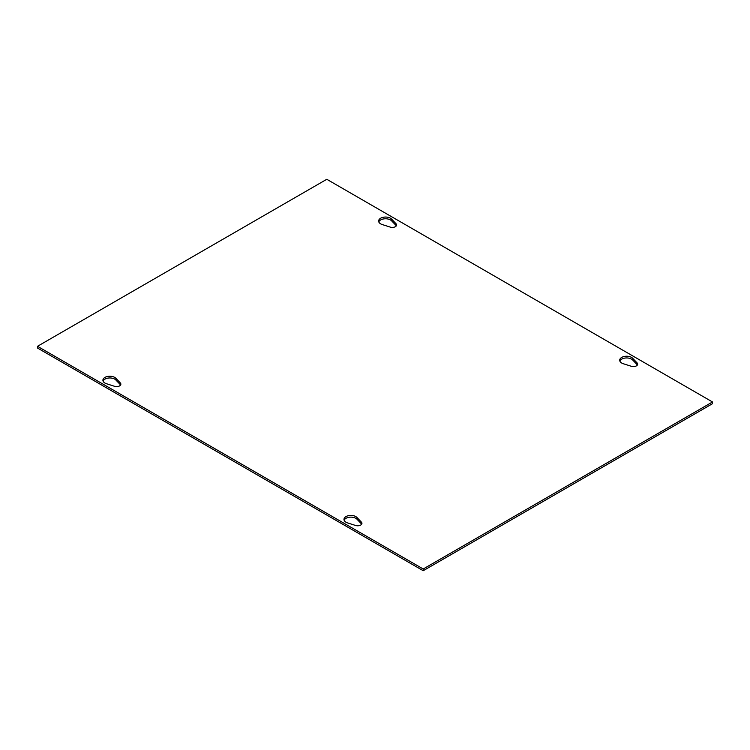 <?xml version="1.0" encoding="UTF-8"?>
<svg xmlns="http://www.w3.org/2000/svg" width="750" height="750" viewBox="0 0 750 750"><rect width="100%" height="100%" fill="white"/><g stroke="black" fill="none" stroke-linecap="round" stroke-linejoin="round"><path stroke-width="1.12" d="M106.481 383.728A6.919 3.994 180 0 1 102.909 380.231A6.919 3.994 180 0 1 108.103 376.359A6.919 3.994 180 0 1 115.884 378.3L120.338 382.95A4.266 2.456 180 0 1 120.862 384.141A4.266 2.456 180 0 1 114.544 386.297L106.481 383.728M120.591 385.003A4.266 2.456 0 0 0 120.338 384.675L115.884 380.025A6.919 3.994 0 0 0 108.844 378A6.919 3.994 0 0 0 103.069 381.094M390.272 227.109L382.209 224.541A6.919 3.994 180 0 1 378.628 221.044A6.919 3.994 180 0 1 383.831 217.172A6.919 3.994 180 0 1 391.613 219.113L396.056 223.763A4.266 2.456 180 0 1 396.591 224.953A4.266 2.456 180 0 1 390.272 227.109M396.319 225.816A4.266 2.456 0 0 0 396.056 225.488L391.613 220.838A6.919 3.994 0 0 0 384.562 218.812A6.919 3.994 0 0 0 378.797 221.906M347.559 522.909A6.919 3.994 180 0 1 343.978 519.412A6.919 3.994 180 0 1 349.172 515.541A6.919 3.994 180 0 1 356.962 517.481L361.406 522.131A4.266 2.456 180 0 1 361.931 523.322A4.266 2.456 180 0 1 355.613 525.478L347.559 522.909M361.659 524.184A4.266 2.456 0 0 0 361.406 523.856L356.962 519.206A6.919 3.994 0 0 0 349.913 517.181A6.919 3.994 0 0 0 344.137 520.275M631.341 366.291L623.278 363.722A6.919 3.994 180 0 1 619.706 360.225A6.919 3.994 180 0 1 624.9 356.353A6.919 3.994 180 0 1 632.681 358.294L637.134 362.944A4.266 2.456 180 0 1 637.659 364.134A4.266 2.456 180 0 1 631.341 366.291M637.388 364.997A4.266 2.456 0 0 0 637.134 364.669L632.681 360.019A6.919 3.994 0 0 0 625.641 357.994A6.919 3.994 0 0 0 619.866 361.088M423.216 568.987L37.5 346.303L326.784 179.288L712.5 401.972L423.216 568.987L423.216 570.712L37.5 348.028L37.5 346.303M423.216 570.712L712.5 403.697L712.5 401.972M115.884 378.3L115.884 380.025M120.338 382.95L120.338 384.675M396.056 223.763L396.056 225.488M391.613 219.113L391.613 220.838M356.962 517.481L356.962 519.206M361.406 522.131L361.406 523.856M637.134 362.944L637.134 364.669M632.681 358.294L632.681 360.019"/></g></svg>
